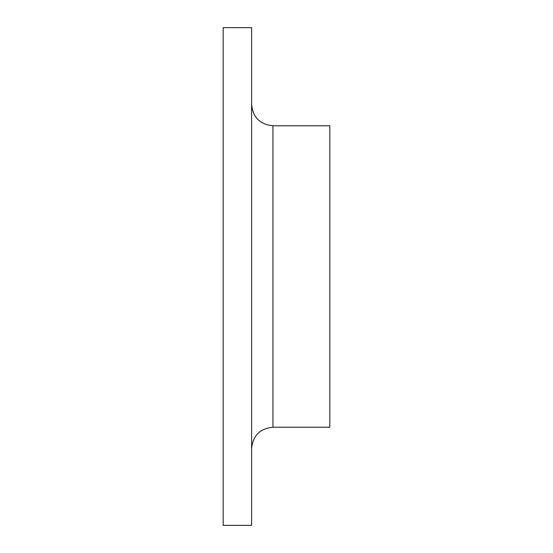 <?xml version="1.0" encoding="UTF-8"?>
<svg xmlns="http://www.w3.org/2000/svg" width="553" height="553" viewBox="0 0 553 553"><rect width="100%" height="100%" fill="white"/><g stroke="black" fill="none" stroke-linecap="round" stroke-linejoin="round"><path stroke-width="0.83" d="M223.177 525.35L223.177 27.65L251.615 27.65L251.615 525.35L223.177 525.35M272.947 427.234L272.947 125.766L329.823 125.766L329.823 427.234L272.947 427.234C259.986 428.499 252.88 435.605 251.615 448.559M272.947 125.766C259.986 124.501 252.88 117.395 251.615 104.441"/></g></svg>
